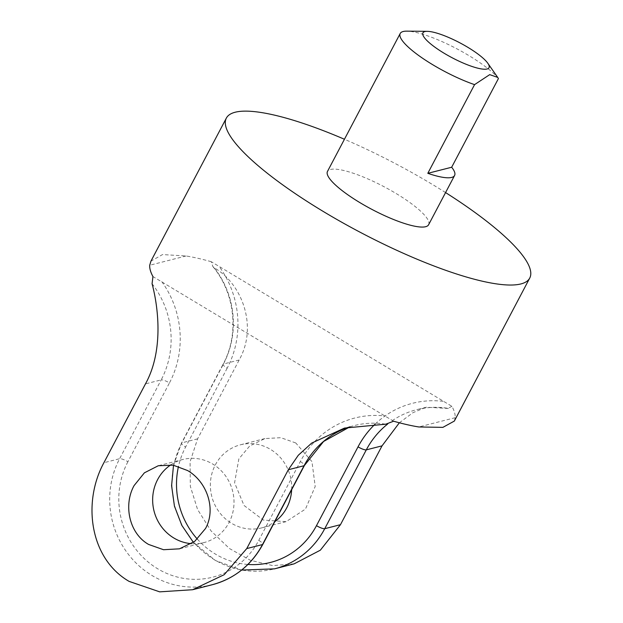 <?xml version="1.0" encoding="UTF-8"?>
<svg xmlns="http://www.w3.org/2000/svg" width="623" height="623" viewBox="0 0 623 623"><rect width="100%" height="100%" fill="white"/><g stroke="black" fill="none" stroke-linecap="round" stroke-linejoin="round"><path stroke-width="0.47" stroke-dasharray="3.12 2.34" d="M428.608 224.747A57.16 12.857 27.8 0 0 384.041 186.713A57.16 12.857 27.8 0 0 327.48 171.426M498.423 78.56A57.16 12.857 27.8 0 0 455.07 47.87A57.16 12.857 27.8 0 0 406.827 31.15M445.57 192.577A171.489 38.571 27.8 0 0 344.441 139.256M294.142 563.846L272.819 565.622L250.337 560.264L229.443 548.52L211.033 530.897L197.553 509.427L190.342 486.361L190.07 461.814L197.608 438.833L239.17 360.001C258.49 325.502 241.101 282.943 214.32 267.89L212.832 266.543L211.275 261.722L451.94 406.352A171.489 38.571 27.8 0 1 455.179 417.69L454.338 421.07M451.94 406.352L448.007 408.33A85.74 81.076 -104.3 0 0 416.553 409.7A85.74 81.076 -104.3 0 0 387.623 424.068M448.412 408.462L426.327 407.216L416.553 409.7C427.028 407.053 437.642 406.64 448.412 408.462M399.359 422.776L413.018 412.644L426.327 407.216M211.275 261.722A171.489 38.571 27.8 0 0 186.098 255.975L162.541 254.566L150.961 261.115M295.769 442.961L280.833 437.689L264.884 438.576L249.706 445.982L238.858 458.886L234.583 482.786L244.029 505.463L263.319 520.057L286.066 521.661L305.457 509.077L315.207 486.454L311.952 461.612L295.769 442.961M186.098 255.975L149.722 265.25M455.179 417.69L418.804 426.965M393.627 421.218L152.954 276.581M170.819 464.844A42.87 40.534 75.7 0 1 182.741 459.509A42.87 40.534 75.7 0 1 232.613 491.041A42.87 40.534 75.7 0 1 203.923 542.602A42.87 40.534 75.7 0 1 191.44 543.677M291.665 489.67A42.87 40.534 -104.3 0 0 240.447 444.806A42.87 40.534 -104.3 0 0 215.324 464.883A42.87 40.534 -104.3 0 0 231.554 523.297A42.87 40.534 -104.3 0 0 261.629 527.891A42.87 40.534 -104.3 0 0 274.782 521.708M152.067 283.753A85.74 81.076 75.7 0 1 161.193 379.882L145.471 383.885M239.17 360.001L223.447 364.011A85.74 81.076 -104.3 0 0 214.32 267.89M212.241 584.724A85.74 81.076 75.7 0 1 127.154 552.71A85.74 81.076 75.7 0 1 119.632 458.707L161.193 379.882A7.203 1.62 27.8 0 1 169.464 382.904L127.902 461.736A7.203 1.62 27.8 0 0 119.632 458.707L103.901 462.718M197.608 438.833L181.885 442.844A85.74 81.076 -104.3 0 0 189.4 536.847A85.74 81.076 -104.3 0 0 274.486 568.854M173.513 465.217L181.511 443.085L223.073 364.26A7.203 1.62 27.8 0 1 223.447 364.011L181.885 442.844A7.203 1.62 27.8 0 0 181.511 443.085A7.203 1.62 27.8 0 0 185.615 447.026A78.545 74.262 -104.3 0 0 178.474 466.44M349.947 426.817A85.74 81.076 75.7 0 1 354.3 425.571A85.74 81.076 75.7 0 1 385.754 424.193M161.762 281.612A92.944 87.882 75.7 0 1 169.464 382.904M127.902 461.736A78.545 74.262 75.7 0 0 157.642 568.752A78.545 74.262 75.7 0 0 258.763 540.375L300.325 461.55A92.944 87.882 75.7 0 1 385.427 416.032M212.832 266.543C235.151 293.223 239.427 334.294 223.073 364.26A7.203 1.62 27.8 0 0 227.177 368.193A92.944 87.882 -104.3 0 0 219.467 266.901M227.177 368.193L185.615 447.026M197.359 539.129A78.545 74.262 -104.3 0 0 247.954 564.454M443.14 401.329A92.944 87.882 -104.3 0 0 375.116 424.123M300.325 461.55A7.203 1.62 -152.2 0 1 304.421 465.482M258.763 540.375A7.203 1.62 -152.2 0 1 262.859 544.315M349.955 426.817L344.527 428.063M193.395 542.36L215.332 560.474L241.646 570.061M264.884 438.576L240.447 444.806M286.066 521.661L261.629 527.891M182.741 459.509L158.312 465.739M203.923 542.602L179.486 548.824"/><path stroke-width="0.93" d="M427.253 31.337A37.364 8.403 27.8 0 0 444.191 53.282A37.364 8.403 27.8 0 0 478.682 68.39A37.364 8.403 27.8 0 0 487.832 63.281A37.364 8.403 27.8 0 0 459.891 42.847A37.364 8.403 27.8 0 0 427.253 31.337L406.827 31.15A57.16 12.857 27.8 0 0 400.215 33.471L327.48 171.426A57.16 12.857 27.8 0 0 360.008 202.685A57.16 12.857 27.8 0 0 428.608 224.747L454.588 175.476A57.16 12.857 27.8 0 0 451.667 167.244L498.423 78.56L497.699 77.408L489.717 74.635L474.562 84.635L427.806 173.319A57.16 12.857 27.8 0 0 454.588 175.476M400.215 33.471A57.16 12.857 27.8 0 0 432.744 64.73A57.16 12.857 27.8 0 0 474.562 84.635M344.441 139.256A171.489 38.571 27.8 0 0 226.351 118.105A171.489 38.571 27.8 0 0 323.944 211.875A171.489 38.571 27.8 0 0 529.737 278.068A171.489 38.571 27.8 0 0 445.57 192.577M226.351 118.105L150.953 261.115L149.722 265.25A171.489 38.571 27.8 0 0 152.954 276.581L152.067 283.753C157.603 304.226 164.519 349.448 145.471 383.885L103.901 462.718C82.291 502.395 89.751 558.621 129.117 581.391L159.675 591.85L192.6 589.724L224.21 574.686L246.763 548.567L288.324 469.742L298.3 455.257L311.702 443.078L344.527 428.063L385.754 424.193L393.627 421.218A171.489 38.571 27.8 0 0 418.804 426.965L442.891 427.362L454.338 421.07L529.737 278.068M148.601 544.44C129.171 533.405 123.253 505.121 134.085 485.59L144.396 472.826L158.304 465.739L173.101 465.147L187.57 470.536C206.891 481.61 216.43 508.968 205.52 528.514L194.664 541.418L179.486 548.824L163.538 549.72L148.601 544.44M241.646 570.061L274.486 568.854L294.134 563.846L320.347 550.187L340.47 524.683L382.031 445.858L399.359 422.776M191.44 543.677A42.87 40.534 75.7 0 1 157.619 479.593A42.87 40.534 75.7 0 1 170.819 464.844M274.782 521.708A42.87 40.534 -104.3 0 0 291.665 489.67M427.806 173.319L451.667 167.244M349.955 426.817L323.61 441.466L304.421 465.482L262.859 544.315A7.203 1.62 -152.2 0 1 262.485 544.564L246.763 548.567M262.859 544.315C251.458 565.139 234.583 578.611 212.241 584.724A85.74 81.076 75.7 0 0 262.485 544.564L304.047 465.731L288.324 469.742M382.031 445.858L366.301 449.861L324.739 528.693A7.203 1.62 -152.2 0 1 316.468 525.664A78.545 74.262 -104.3 0 1 247.954 564.454M340.47 524.683L324.739 528.693A85.74 81.076 -104.3 0 1 274.486 568.854M304.421 465.482A7.203 1.62 -152.2 0 1 304.047 465.731A85.74 81.076 75.7 0 1 349.947 426.817M387.623 424.068A85.74 81.076 -104.3 0 0 366.301 449.861A7.203 1.62 -152.2 0 1 358.03 446.839L316.468 525.664M178.474 466.44A78.545 74.262 -104.3 0 0 197.359 539.129M375.116 424.123A92.944 87.882 -104.3 0 0 358.03 446.839M487.832 63.281L497.699 77.408M212.241 584.724L192.593 589.732M173.513 465.217L171.598 485.667L174.432 506.117L181.838 525.391L193.395 542.36"/></g></svg>
